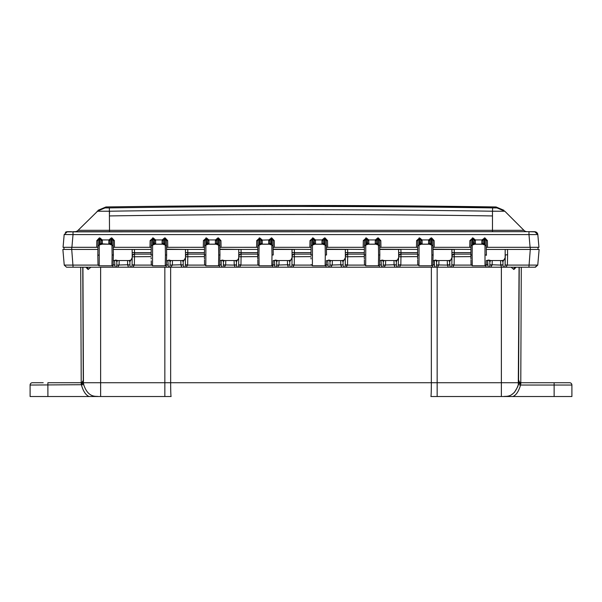<?xml version="1.0" encoding="UTF-8"?>
<svg xmlns="http://www.w3.org/2000/svg" width="602" height="602" viewBox="0 0 602 602"><rect width="100%" height="100%" fill="white"/><g stroke="black" fill="none" stroke-linecap="round" stroke-linejoin="round"><path stroke-width="0.9" d="M534.599 231.68L528.669 231.68L534.418 231.853M533.959 231.68L531.039 231.68L533.959 231.68M483.421 243.802L482.556 244.201L484.256 244.848L483.067 242.945L483.158 240.13L484.911 238.971L486.16 240.514L486.281 247.317L538.941 247.309L537.827 234.592L528.977 234.592L528.977 231.68L530.904 231.68L67.582 231.853M486.281 262.367L486.311 260.809M483.158 240.13L481.961 239.927L484.911 237.918L487.402 240.604L486.16 240.514L486.408 254.992C486.288 261.9 486.288 261.9 486.408 254.992L486.408 255.346M430.129 243.802L429.264 244.201L430.964 244.848L429.775 242.945L429.866 240.13L431.619 238.971L432.868 240.514L432.988 247.317L471.005 247.317L471.118 240.514L470.869 254.992C470.99 261.9 470.99 261.9 470.869 254.992C470.99 261.9 470.99 261.9 470.869 254.992L470.869 254.992C470.99 248.084 470.99 248.084 470.869 254.992C470.99 248.084 470.99 248.084 470.869 254.992L472.111 254.992L472.277 265.783L485.001 265.783L485.867 265.437L486.25 264.195M429.866 240.13L428.669 239.927L431.07 237.918L430.964 244.848L431.717 244.848L431.619 237.918L434.11 240.604L432.868 240.514L433.116 254.992C432.996 261.9 432.996 261.9 433.116 254.992C432.996 248.084 432.996 248.084 433.116 254.992L431.875 254.992L431.709 265.783C433.922 263.495 432.529 268.387 433.116 254.992L433.116 255.346M433.019 260.809L435.472 260.064L437.526 260.546L448.693 260.546L450.747 260.064L451.944 257.596L451.899 249.439L451.997 254.947L454.307 253.803L454.262 252.622L451.952 252.622M376.837 243.802L375.972 244.201L377.672 244.848L376.483 242.945L376.574 240.13L378.327 238.971L379.576 240.514L379.696 247.317L417.713 247.317L417.826 240.514L417.577 254.992C417.698 261.9 417.698 261.9 417.577 254.992C417.698 261.9 417.698 261.9 417.577 254.992L417.637 258.604M376.574 240.13L375.377 239.927L377.778 237.918L377.672 244.848L378.425 244.848L378.327 237.918L380.818 240.604L379.576 240.514L379.824 254.992C379.704 261.9 379.704 261.9 379.824 254.992C379.704 248.084 379.704 248.084 379.824 254.992L378.583 254.992L378.417 265.783C380.63 263.495 379.237 268.387 379.824 254.992L379.824 255.346M379.727 260.809L382.18 260.064L384.234 260.546L395.401 260.546L397.455 260.064L398.652 257.596L398.607 249.439L398.705 254.947L401.015 253.803L400.97 252.622L398.659 252.622M323.545 243.802L322.68 244.201L324.38 244.848L323.191 242.945L323.282 240.13L325.035 238.971L326.284 240.514L326.404 247.317L364.421 247.317L364.534 240.514L364.285 254.992C364.406 261.9 364.406 261.9 364.285 254.992C364.406 261.9 364.406 261.9 364.285 254.992L364.345 258.604M326.434 260.809L328.888 260.064L330.942 260.546L342.109 260.546L344.163 260.064L345.36 257.596L345.315 249.439L345.413 254.947L347.723 253.803L347.678 252.622L345.367 252.622M270.253 243.802L269.387 244.201L271.088 244.848L269.899 242.945L269.989 240.13L271.743 238.971L272.992 240.514L273.112 247.317L311.129 247.317L311.242 240.514L310.993 254.992C311.114 261.9 311.114 261.9 310.993 254.992C311.114 261.9 311.114 261.9 310.993 254.992L311.001 255.346M273.142 260.809L275.596 260.064L277.657 260.546L288.817 260.546L290.871 260.064L292.075 257.596L292.023 249.439L292.105 255.526L292.12 254.947L292.105 255.526L294.431 253.803L292.12 254.939M257.822 248.032L257.837 247.317L256.595 247.309L257.837 247.317L257.949 240.514L257.701 254.992C257.822 261.9 257.822 261.9 257.701 254.992C257.822 261.9 257.822 261.9 257.701 254.992L258.943 254.992L259.108 265.783L257.867 264.564L257.784 259.959M219.948 255.346L219.956 254.992C219.828 261.9 219.828 261.9 219.956 254.992C219.828 248.084 219.828 248.084 219.956 254.992L218.707 254.992L218.541 265.783C220.753 263.495 219.361 268.387 219.956 254.992L219.798 246L218.549 244.848L218.707 254.992M219.85 260.809L222.304 260.064L224.365 260.546L235.525 260.546L237.579 260.064L238.685 258.273L238.783 252.622L241.093 252.622L241.041 249.439L219.85 249.175M204.529 248.032L204.545 247.317L203.303 247.309L204.545 247.317L204.665 240.514L204.409 254.992C204.529 261.9 204.529 261.9 204.409 254.992C204.529 261.9 204.529 261.9 204.409 254.992L204.469 258.612M113.364 255.346L113.372 254.992C113.251 261.9 113.251 261.9 113.372 254.992C113.251 248.084 113.251 248.084 113.372 254.992L112.122 254.992L111.957 265.783C114.169 263.495 112.777 268.394 113.372 254.992L113.214 246L111.964 244.848L112.122 254.992M113.266 260.809L115.719 260.064L117.781 260.546L128.941 260.546L131.003 260.064L132.199 257.596L132.199 252.622L134.509 252.622L134.457 249.439L132.147 249.439L132.229 255.526L132.244 254.947L132.229 255.526L134.555 253.803L132.244 254.939M166.656 255.346L166.664 254.992C166.543 261.9 166.543 261.9 166.664 254.992C166.543 248.084 166.543 248.084 166.664 254.992L165.415 254.992L165.249 265.783C167.461 263.495 166.069 268.394 166.664 254.992L166.506 246L165.257 244.848L165.415 254.992M166.558 260.809L169.011 260.064L171.073 260.546L182.233 260.546L184.287 260.064L185.491 257.596L185.491 252.622L187.801 252.622L187.749 249.439L166.558 249.175M151.237 248.032L151.252 247.317L150.011 247.309L151.252 247.317L151.373 240.514L151.117 254.992C151.237 261.9 151.237 261.9 151.117 254.992C151.237 261.9 151.237 261.9 151.117 254.992L151.125 255.346M259.108 265.783L271.833 265.783L271.999 254.992L273.24 254.992C273.12 248.084 273.12 248.084 273.24 254.992L273.09 246L271.841 244.848L271.999 254.992M269.899 242.922L268.658 244.141L268.703 240.89L269.944 240.544L269.899 242.945L268.658 244.164L269.387 244.201L261.554 244.201L259.853 244.848L260.696 243.802L262.284 244.164L261.042 242.945L260.696 243.802M216.961 243.802L216.095 244.201L217.796 244.848L216.607 242.945L216.697 240.13L218.451 238.971L219.7 240.514L219.82 247.317L256.595 247.309L256.708 240.604L257.949 240.514L259.206 238.971L258.943 254.992M163.669 243.802L162.803 244.201L164.504 244.848L163.315 242.945L163.405 240.13L165.159 238.971L166.408 240.514L166.528 247.317L203.303 247.309L203.416 240.604L204.665 240.514L205.914 238.971L205.816 265.783L204.575 264.564L204.492 259.959M216.607 242.922L215.365 244.141L215.411 240.89L216.652 240.544L216.607 242.945L215.365 244.164L216.095 244.201L208.262 244.201L206.561 244.848L207.404 243.802L208.992 244.164L208.864 239.927L207.66 240.13L208.954 240.89M110.377 243.802L109.511 244.201L111.219 244.848L110.023 242.945L110.113 240.13L111.867 238.971L113.116 240.514L113.236 247.317L150.011 247.309L150.124 240.604L151.373 240.514L152.622 238.971L152.524 265.783L151.283 264.564L151.215 260.809M163.315 242.922L162.073 244.141L162.119 240.89L163.36 240.544L163.315 242.945L162.073 244.164L162.803 244.201L154.97 244.201L153.269 244.848L154.112 243.802L155.7 244.164L155.572 239.927L154.368 240.13L155.662 240.89M97.975 264.195L98.359 265.437L99.225 265.783L99.217 244.848L102.408 244.164L102.28 239.927L101.076 240.13L102.37 240.89M484.362 237.918L484.256 244.848L485.009 244.848L485.001 265.783M483.067 242.922L481.826 244.141L481.863 240.89L483.113 240.544L483.067 242.945L481.826 244.164L482.556 244.201L474.722 244.201L473.022 244.848L473.857 243.802L475.452 244.164L475.324 239.927L474.12 240.13L475.414 240.89M469.763 247.309L469.876 240.604L471.118 240.514L472.367 238.971L472.111 254.992M416.471 247.309L416.584 240.604L417.826 240.514L419.082 238.971L418.984 265.783L417.743 264.564L417.66 259.959M432.966 246L431.717 244.848L431.875 254.992M429.775 242.922L428.534 244.141L428.579 240.89L429.82 240.544L429.775 242.945L428.534 244.164L429.264 244.201L421.43 244.201L419.729 244.848L420.565 243.802L422.16 244.164L422.032 239.927L420.828 240.13L422.122 240.89M363.179 247.309L363.292 240.604L364.534 240.514L365.79 238.971L365.692 265.783L364.451 264.564L364.368 259.959M379.674 246L378.425 244.848L378.583 254.992M376.483 242.922L375.242 244.141L375.287 240.89L376.528 240.544L376.483 242.945L375.242 244.164L375.972 244.201L368.138 244.201L366.437 244.848L367.273 243.802L368.868 244.164L368.74 239.927L367.536 240.13L368.83 240.89M309.887 247.309L310 240.604L311.242 240.514L312.498 238.971L312.4 265.783L311.159 264.564M312.4 265.783L325.125 265.783L325.291 254.992L326.532 254.992C326.412 248.084 326.412 248.084 326.532 254.992L326.382 246L325.133 244.848L325.291 254.992M323.191 242.922L321.95 244.141L321.995 240.89L323.236 240.544L323.191 242.945L321.95 244.164L322.68 244.201L314.846 244.201L313.145 244.848L313.981 243.802L315.576 244.164L315.448 239.927L314.244 240.13L315.538 240.89M97.945 247.309L96.711 247.309L97.953 247.317L98.066 240.514L97.825 255.346L99.059 254.992M533.831 249.439L537.985 249.439L538.06 247.309L537.985 249.439L530.279 249.439L539.129 249.439L537.759 265.098L534.982 267.205M64.391 249.439L67.567 249.439M63.94 247.309L64.015 249.439L63.94 247.309L71.721 247.309L71.721 249.439L64.015 249.439M538.06 247.309L530.279 247.309L530.279 249.439L486.311 249.439L505.191 249.439L505.108 264.933L507.403 265.098C506.35 266.332 506.041 267.032 506.478 267.205L503.407 267.205L502.971 264.933L500.661 264.775L500.593 260.546M470.967 249.439L433.019 249.175M417.675 249.439L379.727 249.175M364.383 249.439L326.434 249.175M311.091 249.439L273.142 249.175M151.185 258.943L151.162 257.806M151.117 254.932L152.359 254.992M163.405 240.13L162.209 239.927L164.609 237.918L164.504 244.848L165.257 244.848L165.159 237.918L167.649 240.604L166.408 240.514L166.506 246M162.119 240.89L162.209 239.927L155.572 239.927L153.164 237.918L153.164 238.971L154.368 240.13M154.112 243.802L154.421 240.544L154.458 242.945L155.7 244.164L162.073 244.141M150.124 240.604L153.164 237.918M110.113 240.13L108.917 239.927L111.317 237.918L111.219 244.848L111.964 244.848L111.867 237.918L114.357 240.604L114.478 247.309M113.214 246L113.116 240.514L114.357 240.604M108.827 240.89L110.068 240.544L110.023 242.945L108.781 244.164L108.917 239.927L102.28 239.927L99.872 237.918L99.872 238.971L101.076 240.13M109.511 244.201L102.408 244.141L101.166 242.945L100.82 243.802L109.511 244.201M101.128 240.544L101.166 242.945L101.128 240.544M100.82 243.802L99.977 244.848L99.872 238.971L99.322 238.971L99.322 237.918L99.872 237.918M530.091 247.309L528.977 234.592L73.023 234.592L71.909 247.309L96.711 247.309L96.824 240.604L98.066 240.514L99.322 238.971L99.217 244.848L97.975 246M96.824 240.604L99.322 237.918M97.87 257.897L97.975 264.037M97.885 259.018L97.863 257.739M204.477 258.943L204.454 257.806M204.409 254.932L205.651 254.992M216.697 240.13L215.501 239.927L217.901 237.918L217.796 244.848L218.549 244.848L218.451 237.918L220.942 240.604L219.7 240.514L219.798 246M215.411 240.89L215.501 239.927L208.864 239.927L206.456 237.918L206.456 238.971L207.66 240.13M207.404 243.802L207.713 240.544L207.75 242.945L208.992 244.164L215.365 244.141M203.416 240.604L206.456 237.918M256.708 240.604L259.748 237.918L262.156 239.927L262.284 244.141L261.042 242.945L261.005 240.544L262.246 240.89M259.206 237.918L259.206 238.971L260.952 240.13L268.793 239.927L271.743 237.918L274.234 240.604L274.354 247.309M260.952 240.13L261.042 242.922M268.703 240.89L268.793 239.927L269.989 240.13M273.09 246L272.992 240.514L274.234 240.604M311.061 258.943L311.038 257.806M310.993 254.992C311.114 248.084 311.114 248.084 310.993 254.992C311.114 248.084 311.114 248.084 310.993 254.992L312.235 254.992M323.282 240.13L322.085 239.927L324.486 237.918L324.38 244.848L325.133 244.848L325.035 237.918L327.526 240.604L326.284 240.514L326.382 246M321.995 240.89L322.085 239.927L315.448 239.927L313.04 237.918L313.04 238.971L314.244 240.13M313.981 243.802L314.289 240.544L314.334 242.945L315.576 244.164L321.95 244.141M310 240.604L313.04 237.918M311.129 247.317L311.114 248.032M364.353 258.943L364.33 257.806M364.285 254.932L365.527 254.992M375.287 240.89L375.377 239.927L368.74 239.927L366.332 237.918L366.332 238.971L367.536 240.13M367.273 243.802L367.581 240.544L367.626 242.945L368.868 244.164L375.242 244.141M363.292 240.604L366.332 237.918M364.413 247.309L364.406 248.032M417.645 258.943L417.622 257.806M417.577 254.932L418.819 254.992M428.579 240.89L428.669 239.927L422.032 239.927L419.624 237.918L419.624 238.971L420.828 240.13M420.565 243.802L420.873 240.544L420.918 242.945L422.16 244.164L428.534 244.141M416.584 240.604L419.624 237.918M417.713 247.317L417.698 248.032M486.408 254.992C486.288 248.084 486.288 248.084 486.408 254.992L485.167 254.992M486.288 248.032L486.281 247.309M257.701 254.932L257.761 258.589M257.769 258.943L257.746 257.731M481.863 240.89L481.961 239.927L475.324 239.927L472.916 237.918L472.916 238.971L474.12 240.13M473.857 243.802L474.165 240.544L474.21 242.945L475.452 244.164L481.826 244.141M469.876 240.604L472.916 237.918M471.005 247.317L470.99 248.032M470.869 254.992L470.93 258.612M470.937 258.943L470.914 257.806M113.703 249.439L114.576 249.439L113.266 249.175M74.814 231.68A4.62 4.62 0 0 0 78.079 230.325A4.62 4.62 0 0 1 74.814 231.68A4.62 4.62 0 0 0 78.079 230.325L97.524 211.242M503.859 210.271L496.048 206.96A12797.579 12797.579 0 0 0 301 205.478L496.048 206.96L497.011 207.931L492.647 207.916A8936.141 6318.803 0 0 0 109.353 207.916L104.989 207.931L105.952 206.96L98.141 210.271M109.519 213.567L109.519 211.219L97.17 211.234L104.989 207.931L97.17 211.234M78.079 230.325L523.921 230.325A4.62 4.62 0 0 0 527.186 231.68A4.62 4.62 0 0 1 523.921 230.325L504.83 211.234C503.543 209.955 503.543 209.955 504.83 211.234L492.481 211.219L492.647 207.916M523.921 230.325L504.83 211.234L497.011 207.931M71.691 249.439L67.845 249.439M71.435 231.68L67.717 231.68M530.309 249.439L532.258 249.439M534.644 231.68L537.827 234.592C537.503 232.816 536.442 231.838 534.644 231.68L537.827 234.592L538.527 242.629M68.071 231.68L70.381 231.68M71.909 247.309L63.059 247.309L63.285 244.766M528.977 231.68L73.023 231.68L73.023 234.592L64.181 234.539M66.333 231.845L67.341 231.68L64.173 234.592L67.356 231.68L64.173 234.592L63.059 247.309M537.639 233.757L537.368 233.2L537.639 233.757M518.962 381.089L518.864 380.411A2.31 2.31 90 0 0 518.947 381.043L518.939 380.923C518.706 381.57 519.443 382.172 521.159 382.729L521.159 382.729A2.31 2.31 -90 0 0 521.166 382.729L520.783 382.699L521.287 267.205M521.046 382.729A2.31 2.31 -90 0 1 518.736 380.419A2.31 2.31 -90 0 0 518.736 380.419L518.864 380.411A2.31 2.31 -90 0 0 521.159 382.729M80.834 382.729A2.31 2.31 90 0 0 83.136 380.411L83.716 384.701C88.306 398.622 96.674 395.86 98.231 396.522L30.1 396.522L30.1 385.039L83.716 384.701M83.053 381.043L83.061 380.923C83.294 381.57 82.557 382.172 80.841 382.729L81.217 382.699L80.713 267.205M86.5 267.205L86.522 267.22A2.31 1.633 -90 0 1 88.148 269.508M513.852 269.508A2.31 1.633 90 0 1 515.478 267.205L515.538 267.205A2.31 1.633 -90 0 0 513.905 269.508M53.819 396.522L97.298 396.522L53.819 396.522M519.804 267.205L519.074 267.205L518.284 384.701L520.557 385.039C518.668 391.488 516.08 395.318 512.799 396.522L554.344 396.522M545.66 396.522L504.702 396.522L545.66 396.522M486.22 264.775L487.695 264.933L487.628 260.929L488.132 267.205L491.202 267.205C490.69 267.145 490.999 266.445 492.127 265.098L489.825 265.083L489.893 261.667L490.818 260.546L501.985 260.546L502.918 261.667L502.971 264.933L502.918 261.667L505.236 257.596L505.289 254.947L505.108 265.083L537.759 265.098L535.456 267.205L506.478 267.205M487.342 260.538L487.628 260.929L488.764 260.064L486.311 260.546M490.818 260.546L488.764 260.064L489.893 261.667L489.832 264.933L492.143 264.775L492.218 260.546M501.985 260.546L504.04 260.064M433.026 249.439L454.209 249.439L454.262 252.622L470.907 252.622M379.734 249.439L400.917 249.439L400.97 252.622L417.615 252.622M326.442 249.439L347.625 249.439L347.678 252.622L364.323 252.622M273.15 249.439L294.333 249.439L294.386 252.622L292.075 252.622M219.858 249.439L238.731 249.439L238.813 255.526L238.828 254.947L238.813 255.526L241.139 253.803L238.828 254.939M166.566 249.439L185.439 249.439L185.521 255.526L185.536 254.947L185.521 255.526L187.847 253.803L185.536 254.939M114.576 249.439L151.215 249.439M451.38 267.205L451.816 265.083L454.111 265.098C452.982 266.445 452.674 267.145 453.186 267.205L450.115 267.205L449.626 261.667L450.747 260.064M436.104 267.205L436.533 265.083L438.835 265.098C437.707 266.445 437.398 267.145 437.91 267.205L434.84 267.205L434.411 265.083L434.335 260.929L435.472 260.064L436.601 261.667L437.526 260.546M398.524 265.083L400.819 265.098C399.69 266.445 399.382 267.145 399.894 267.205L398.095 267.205L398.652 257.596M398.095 267.205L396.823 267.205L396.394 265.083L396.334 261.667L397.455 260.064M384.618 267.205L382.812 267.205L383.241 265.083L385.543 265.098C384.415 266.445 384.106 267.145 384.618 267.205L395.025 267.205L394.099 265.098L396.387 264.933L394.077 264.775L394.009 260.546M382.812 267.205L381.548 267.205L381.043 260.929L382.18 260.064L383.308 261.667L384.234 260.546M346.601 267.205L344.803 267.205L345.232 265.083L347.527 265.098C346.398 266.445 346.09 267.145 346.601 267.205L379.742 267.205L378.824 265.098L381.119 265.083L379.636 264.775M344.803 267.205L343.531 267.205L343.102 265.083L343.042 261.667L344.163 260.064M331.326 267.205L329.52 267.205L329.949 265.083L332.251 265.098C331.123 266.445 330.814 267.145 331.326 267.205L341.733 267.205L340.807 265.098L343.095 264.933L340.785 264.775L340.717 260.546M329.52 267.205L328.256 267.205L327.751 260.929L328.888 260.064L330.016 261.667L330.942 260.546M293.309 267.205L291.511 267.205L291.94 265.083L294.235 265.098C293.106 266.445 292.798 267.145 293.309 267.205L326.45 267.205L325.531 265.098L327.827 265.083L326.344 264.775M291.511 267.205L290.239 267.205L289.81 265.083L289.75 261.667L290.871 260.064M278.034 267.205L276.228 267.205L276.657 265.083L278.959 265.098C277.831 266.445 277.522 267.145 278.034 267.205L288.441 267.205L287.515 265.098L289.803 264.933L287.5 264.775L287.425 260.546M276.228 267.205L274.963 267.205L274.459 260.929L275.596 260.064L276.724 261.667L277.657 260.546M240.017 267.205L238.219 267.205L238.648 265.083L240.943 265.098C239.746 266.528 239.438 267.235 240.017 267.205L273.157 267.205L272.239 265.098L274.535 265.083L273.052 264.775M222.936 267.205L223.372 265.083L225.667 265.098C224.471 266.535 224.162 267.235 224.742 267.205L221.671 267.205L221.243 265.083L221.167 260.929L222.304 260.064L223.432 261.667L224.365 260.546M186.725 267.205L184.927 267.205L185.356 265.083L187.651 265.098C186.454 266.535 186.146 267.235 186.725 267.205L219.865 267.205L218.947 265.098L221.243 265.083L219.76 264.775M184.927 267.205L183.655 267.205L183.226 265.083L183.166 261.667L184.287 260.064M171.45 267.205L169.644 267.205L170.08 265.083L172.375 265.098C171.179 266.535 170.87 267.235 171.45 267.205L181.857 267.205L180.931 265.098L183.219 264.933L180.916 264.775L180.841 260.546M169.644 267.205L168.379 267.205L167.875 260.929L169.011 260.064L170.14 261.667L171.073 260.546M133.433 267.205L131.635 267.205L132.064 265.083L134.359 265.098C133.162 266.535 132.854 267.235 133.433 267.205L166.573 267.205L165.655 265.098L167.95 265.083L166.468 264.775M131.635 267.205L130.363 267.205L129.934 265.083L129.874 261.667L131.003 260.064M118.158 267.205L116.352 267.205L116.788 265.083L119.083 265.098C117.887 266.535 117.578 267.235 118.158 267.205L128.565 267.205L127.639 265.098L129.927 264.933L127.624 264.775L127.549 260.546M116.352 267.205L115.087 267.205L114.583 260.929L115.719 260.064L116.848 261.667L117.781 260.546M98.111 265.098L64.241 265.098L66.544 267.205L113.289 267.205L112.363 265.098L114.658 265.083L113.176 264.775M505.289 254.947L507.591 254.744L507.418 264.775M505.108 264.933L504.672 267.205M471.163 265.098L454.111 265.098L454.307 253.803M470.884 254.119L454.292 254.119L451.982 255.526L451.997 254.939M451.816 265.083L451.982 255.684M454.126 264.775L451.816 264.933L451.944 257.596M417.871 265.098L400.819 265.098L401.015 253.803M417.592 254.119L401 254.119L398.69 255.526L398.705 254.939M417.607 256.618L398.667 256.776L398.69 255.684M400.834 264.775L398.524 264.933M364.579 265.098L347.527 265.098L347.723 253.803M364.3 254.119L347.708 254.119L345.397 255.526L345.413 254.939M364.315 256.618L345.375 256.776L345.397 255.684M345.232 265.083L345.36 257.596M347.542 264.775L345.232 264.933M294.431 253.803L294.386 252.622L311.031 252.622M311.294 265.098L294.235 265.098L294.416 254.119L311.008 254.119M311.023 256.618L292.083 256.776L292.105 255.684M291.94 265.083L292.075 257.596M294.25 264.775L291.947 264.933M241.139 253.803L241.093 252.622L257.739 252.622M238.731 249.439L257.799 249.439M258.002 265.098L240.943 265.098L241.124 254.119L257.716 254.119M257.731 256.618L238.791 256.776L238.813 255.684M238.648 265.083L238.783 257.596M240.958 264.775L238.655 264.933M187.847 253.803L187.801 252.622L204.447 252.622M185.439 249.439L204.507 249.439M204.71 265.098L187.651 265.098L187.832 254.119L204.424 254.119M204.439 256.618L185.499 256.776L185.521 255.684M185.356 265.083L185.491 257.596M187.666 264.775L185.363 264.933M134.555 253.803L134.509 252.622L151.155 252.622M151.418 265.098L134.359 265.098L134.539 254.119L151.132 254.119M151.147 256.618L132.214 256.776L132.229 255.684M132.064 265.083L132.199 257.596M134.374 264.775L132.071 264.933M116.788 265.083L127.624 264.775M129.927 264.933L129.874 261.659L128.941 260.546M116.788 264.933L116.848 261.667M170.08 265.083L180.916 264.775M183.219 264.933L183.166 261.659L182.233 260.546M170.08 264.933L170.14 261.667M326.457 267.205L236.947 267.205L236.518 265.083L234.223 265.098L234.133 260.546M236.511 264.933L236.458 261.659L236.518 265.083L234.208 264.775M235.525 260.546L236.458 261.667L237.579 260.064M223.372 265.083L223.432 261.667M224.742 267.205L235.149 267.205L234.223 265.098L223.372 264.933M276.657 265.083L287.5 264.775M289.803 264.933L289.75 261.659L288.817 260.546M276.664 264.933L276.724 261.667M329.949 265.083L340.785 264.775M343.095 264.933L343.042 261.659L342.109 260.546M329.956 264.933L330.016 261.667M383.241 265.083L394.077 264.775M396.387 264.933L396.334 261.659L395.401 260.546M383.248 264.933L383.308 261.667M449.686 265.083L447.391 265.098A4.44 4.425 -0.4 0 1 447.369 264.775L447.301 260.546M448.693 260.546L449.626 261.667L449.679 264.933L447.369 264.775M437.91 267.205L448.309 267.205L447.391 265.098L436.54 264.933L436.601 261.667L436.533 265.083M502.979 265.083L500.683 265.098A4.44 4.425 -0.4 0 1 500.661 264.775M491.202 267.205L501.601 267.205L500.683 265.098L492.143 264.775M116.058 267.205L83.324 267.205M131.394 267.205L116.555 267.205M169.493 267.205L131.793 267.205M184.814 267.205L169.749 267.205M222.883 267.205L185.002 267.205M238.219 267.205L222.981 267.205M326.45 267.205L328.256 267.205M343.531 267.205L326.751 267.205M381.548 267.205L342.011 267.205M396.823 267.205L379.982 267.205M399.894 267.205L433.034 267.205L432.116 265.098M434.411 265.083L432.846 265.038M434.84 267.205L433.034 267.205M434.05 260.538L434.403 264.933L432.928 264.775M450.115 267.205L448.309 267.205M453.186 267.205L486.326 267.205L485.408 265.098M487.703 265.083L486.138 265.038M488.132 267.205L486.326 267.205M489.396 267.205L489.825 265.083M503.407 267.205L501.601 267.205M534.711 267.205L528.91 267.205L530.279 249.439M70.201 267.205L66.544 267.205L64.241 265.098L62.871 249.439L97.915 249.439M525.772 396.522L526.411 396.522M546.94 396.522L553.336 396.522M547.037 396.522L545.931 396.522M523.296 396.522L520.738 396.522M561.139 396.522L560.665 396.522M558.972 396.522L561.982 396.522M56.069 396.522L56.558 396.522M78.523 396.522L77.959 396.522M75.513 396.522L74.972 396.522M53.969 396.522L53.367 396.522M52.946 396.522L53.871 396.522M47.904 396.522L47.867 382.729L81.119 382.729A2.31 2.31 -0.3 0 0 83.43 380.411L81.729 382.646A2.31 2.31 -0.3 0 0 83.43 380.411L83.43 381.051M51.305 396.522L50.515 396.522M50.35 396.522L49.755 396.522M49.846 396.522L50.5 396.522M47.791 396.522L51.208 396.522M83.257 267.205L82.218 267.205M518.578 381.194A2.31 2.002 0.3 0 1 518.57 381.028L518.57 380.411L518.57 381.028A2.31 2.002 -179.7 0 0 520.873 383.038L520.557 385.039L571.9 385.039L571.9 396.522L554.133 396.522L554.133 382.729L569.59 382.729L558.791 382.729M523.86 267.205L522.506 267.205L523.86 267.205M550.792 396.522L548.302 396.522M511.993 394.325L513.295 393.399M514.447 392.361L517.901 386.469M518.292 384.693L518.405 383.813M526.863 267.205L528.616 267.205M531.114 267.205L528.759 267.205M516.147 267.205L513.875 269.508L511.106 267.205M519.865 267.205L518.623 267.205A2.31 1.633 90 0 0 518.623 267.205M518.789 267.205L395.243 267.205M290.239 267.205L288.787 267.205M274.956 267.205L273.534 267.205M236.917 267.205L235.578 267.205M221.634 267.205L220.332 267.205M183.595 267.205L182.391 267.205M168.304 267.205L167.145 267.205M130.243 267.205L129.242 267.205M114.944 267.205L114.026 267.205M84.589 267.205L83.211 267.205M82.444 267.205L83.377 267.205M88.095 269.508A2.31 1.633 90 0 0 86.462 267.205L86.522 267.22M90.894 267.205L88.125 269.508L85.853 267.205M170.637 267.205L170.652 382.729A13.854 0.451 -90 0 0 171.103 396.522L98.231 396.522M56.626 396.522L75.423 396.522M41.433 382.729L32.41 382.729A2.31 2.31 0 0 0 30.1 385.039A2.31 2.31 0 0 1 32.41 382.729L43.209 382.729M82.993 382.21L83.008 381.751L83.001 382.21M83.038 381.089L83.136 380.411M81.729 382.646A2.31 2.31 -0.3 0 1 81.119 382.729L81.443 385.039C83.332 391.481 85.92 395.311 89.201 396.522M82.933 267.205L83.43 381.028A2.31 2.002 179.7 0 1 81.127 383.038M75.137 267.205L73.602 267.205L75.137 267.205M72.112 267.205L73.233 267.205M53.563 396.522L53.051 396.522M74.723 396.522L59.267 396.522M76.063 396.522L75.273 396.522M75.701 396.522L77.146 396.522M52.517 396.522L54.654 396.522M54.842 396.522L53.992 396.522M512.799 396.522L430.897 396.522A13.854 0.451 -90 0 0 431.348 382.729L100.624 382.729L100.624 267.205M569.59 382.729A2.31 2.31 0 0 1 571.9 385.039A2.31 2.31 0 0 0 569.59 382.729L560.567 382.729L569.59 382.729A2.31 2.31 0 0 1 571.9 385.039A2.31 2.31 0 0 0 569.59 382.729A2.31 2.31 0 0 1 571.9 385.039A2.31 2.31 0 0 0 569.59 382.729M518.284 384.701C513.687 398.614 505.341 395.86 503.769 396.522M519.233 267.205L518.57 380.411A2.31 2.31 0.2 0 0 520.88 382.729L554.133 382.729M518.57 380.419L519.067 267.205M524.041 396.522L542.733 396.522M527.277 396.522L525.666 396.522M271.193 237.918L271.088 244.848L271.841 244.848L271.743 237.918M257.859 246L259.101 244.848L259.853 244.848L259.748 237.918M204.567 246L205.809 244.848L206.561 244.848L206.456 238.971L205.914 238.971L205.914 237.918M151.275 246L152.517 244.848L153.269 244.848L153.164 238.971L152.622 238.971L152.622 237.918M471.027 246L472.269 244.848L473.022 244.848L472.916 238.971L472.367 238.971L472.367 237.918M417.735 246L418.977 244.848L419.729 244.848L419.624 238.971L419.082 238.971L419.082 237.918M364.443 246L365.685 244.848L366.437 244.848L366.332 238.971L365.79 238.971L365.79 237.918M311.151 246L312.393 244.848L313.145 244.848L313.04 238.971L312.498 238.971L312.498 237.918M109.519 215.93A8928.254 6313.227 0 0 1 492.481 215.93M167.649 240.604L167.77 247.309M164.609 237.918L165.159 237.918M154.458 242.922L155.7 244.141M111.317 237.918L111.867 237.918M110.023 242.922L108.781 244.141M101.166 242.922L102.408 244.141M220.942 240.604L221.062 247.309M217.901 237.918L218.451 237.918M207.75 242.922L208.992 244.141M268.658 244.141L262.284 244.141M327.526 240.604L327.646 247.309M324.486 237.918L325.035 237.918M314.334 242.922L315.576 244.141M380.818 240.604L380.938 247.309M377.778 237.918L378.327 237.918M367.626 242.922L368.868 244.141M434.11 240.604L434.23 247.309M431.07 237.918L431.619 237.918M420.918 242.922L422.16 244.141M484.911 237.918L485.009 244.848L486.25 246M474.21 242.922L475.452 244.141M487.402 240.604L487.522 247.309M109.519 231.68L109.353 207.916M492.481 231.68L492.481 211.219A8928.247 6313.227 0 0 0 109.519 211.219M518.555 234.592L524.026 234.592M80.954 382.729A2.31 2.31 90 0 0 83.264 380.411L82.767 267.205M507.501 249.439L507.591 254.744M451.959 256.776L470.899 256.618M119.098 264.775L119.173 260.546M172.39 264.775L172.465 260.546M225.682 264.775L225.758 260.546M278.974 264.775L279.05 260.546M332.266 264.775L332.342 260.546M385.558 264.775L385.634 260.546M438.85 264.775L438.926 260.546M71.721 249.439L73.09 267.205M539.129 249.439L537.759 265.098L535.456 267.205M64.241 265.098L66.544 267.205M164.843 396.522L164.843 267.205M431.363 267.205L431.348 382.729L437.157 382.729L437.157 267.205M501.376 267.205L501.376 382.729L437.157 382.729L437.157 396.522M501.376 396.522L501.376 382.729L518.495 382.729A2.31 1.151 -176.9 0 0 520.798 383.888M32.41 382.729A2.31 2.31 0 0 0 30.1 385.039A2.31 2.31 0 0 1 32.41 382.729M81.202 383.888A2.31 1.151 176.9 0 0 83.505 382.729L100.624 382.729L100.624 396.522M520.301 382.654L520.873 383.038M97.885 258.988L97.825 255.346M97.923 261.035L97.953 262.75M97.84 253.592L97.885 250.966M97.923 248.799L97.953 247.196M271.833 265.783L272.924 265.143L273.097 263.375M273.105 263.074L273.15 260.546M325.125 265.783L326.367 264.564L326.442 260.546M486.25 264.037L486.273 262.743M365.692 265.783L378.417 265.783M418.984 265.783L431.709 265.783M99.225 265.783L111.957 265.783M152.524 265.783L165.249 265.783M205.816 265.783L218.541 265.783M472.277 265.783L471.035 264.564L470.952 259.959M301 205.478A12797.579 12797.579 0 0 0 105.952 206.96M65.37 232.364L66.047 231.958M486.747 249.439L487.62 249.439M433.455 249.439L434.328 249.439M380.163 249.439L381.036 249.439M326.871 249.439L327.744 249.439M273.579 249.439L274.452 249.439M220.287 249.439L221.16 249.439M166.995 249.439L167.868 249.439M238.813 254.21L238.798 253.419M185.521 254.21L185.506 253.419M132.229 254.21L132.214 253.419M114.305 260.538L114.583 260.929M167.597 260.538L167.875 260.929M220.881 260.538L221.167 260.929M274.173 260.538L274.459 260.929M327.465 260.538L327.751 260.929M380.757 260.538L381.043 260.929M529.828 267.205L530.934 267.205M49.582 396.522L48.371 396.522"/></g></svg>
